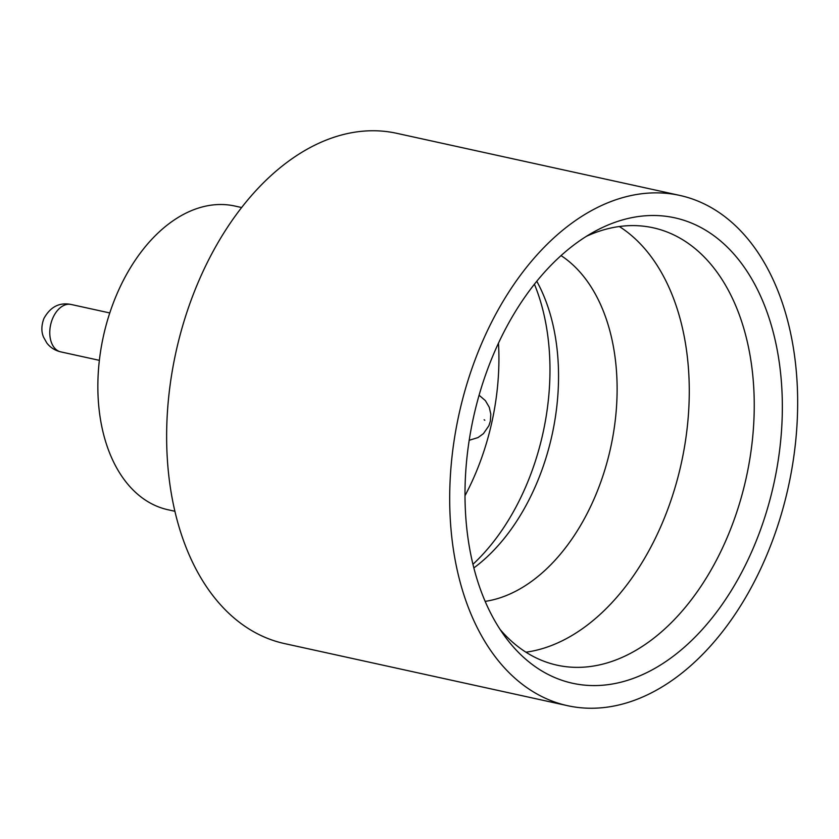 <?xml version="1.0" encoding="UTF-8"?>
<svg xmlns="http://www.w3.org/2000/svg" width="839" height="839" viewBox="0 0 839 839"><rect width="100%" height="100%" fill="white"/><g stroke="black" fill="none" stroke-linecap="round" stroke-linejoin="round"><path stroke-width="1.26" d="M525.927 652.197A223.908 144.528 102.4 0 0 661.877 524.039A223.908 144.528 102.4 0 0 619.339 226.52M485.173 601.374A182.241 117.628 102.4 0 0 594.82 497.212A182.241 117.628 102.4 0 0 561.039 255.601M534.422 284.19A195.917 126.458 -77.6 0 1 526.011 486.096A195.917 126.458 -77.6 0 1 472.965 564.269M536.771 281.254A182.241 117.628 -77.6 0 1 536.257 484.365A182.241 117.628 -77.6 0 1 473.867 567.909M494.14 352.852A238.276 153.799 -77.6 0 1 594.956 231.312A238.276 153.799 -77.6 0 1 757.376 289.382A238.276 153.799 -77.6 0 1 753.202 548.266A238.276 153.799 -77.6 0 1 505.802 637.63A238.276 153.799 -77.6 0 1 494.14 352.852M500.17 629.554A223.908 144.528 102.4 0 0 557.127 665.191A223.908 144.528 102.4 0 0 726.836 538.302A223.908 144.528 102.4 0 0 653.109 227.778A223.908 144.528 102.4 0 0 586.461 236.283M174.963 511.287L168.094 509.776A155.488 100.365 -77.6 0 1 116.883 294.143A155.488 100.365 -77.6 0 1 234.742 206.016L241.611 207.527M567.688 705.714L284.631 643.607A261.223 168.608 -77.6 0 1 198.612 281.327A261.223 168.608 -77.6 0 1 396.616 133.286L679.663 195.393A261.223 168.608 -77.6 0 1 765.682 557.673A261.223 168.608 -77.6 0 1 567.688 705.714A261.223 168.608 -77.6 0 1 481.67 343.434A261.223 168.608 -77.6 0 1 679.663 195.393M465.016 495.681A195.917 126.458 102.4 0 0 474.968 474.895A195.917 126.458 102.4 0 0 498.481 343.141M60.723 351.866C54.871 350.44 50.225 347.472 46.806 342.973L43.534 337.121C41.226 331.709 41.342 325.542 43.859 318.6C50.288 306.854 59.37 302.145 71.126 304.473A24.258 15.658 102.4 0 0 52.742 318.222A24.258 15.658 102.4 0 0 60.723 351.866L99.39 360.351M484.134 419.752L484.806 420.266L484.134 419.752M469.221 440.265L477.999 437.58L483.421 433.648L488.896 425.709L490.354 421.126L490.815 414.13L489.252 407.24L485.403 400.643L479.1 395.232M71.126 304.473L109.783 312.957"/></g></svg>
